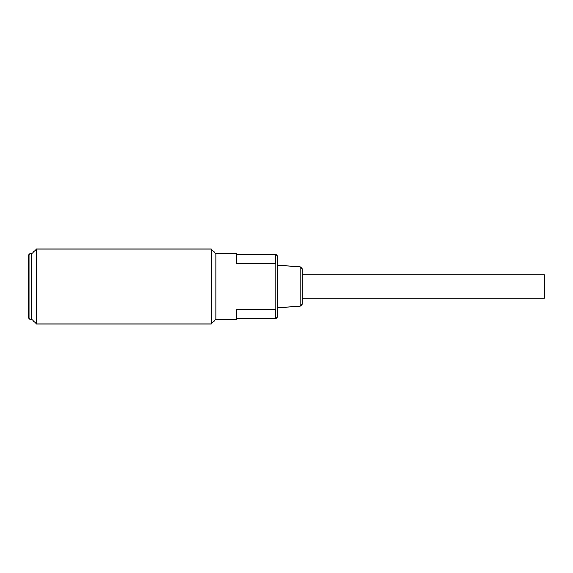 <?xml version="1.0" encoding="UTF-8"?>
<svg xmlns="http://www.w3.org/2000/svg" width="573" height="573" viewBox="0 0 573 573"><rect width="100%" height="100%" fill="white"/><g stroke="black" fill="none" stroke-linecap="round" stroke-linejoin="round"><path stroke-width="0.86" d="M36.457 249.04L31.773 253.724L31.773 319.276L31.773 253.724L29.896 253.724L29.896 319.276L31.773 319.276L36.457 323.96L36.457 249.04L211.265 249.04L211.265 323.96L215.949 319.276L215.949 253.724L215.949 319.276L236.556 319.276L236.556 309.678L275.262 309.678L275.885 309.234L275.885 318.652L236.556 318.652L236.556 319.276M302.107 298.204L544.35 298.204L544.35 274.796L302.107 274.796M211.265 249.04L215.949 253.724L236.556 253.724L236.556 263.437L275.262 263.437L275.262 309.678M275.885 318.652L277.131 317.406L277.131 255.594L275.885 254.348L275.885 263.881L275.262 263.437M300.238 306.283L300.238 266.717L302.107 268.708L302.107 304.292L300.238 306.283L277.131 307.73M236.556 253.724L236.556 254.348L275.885 254.348M29.896 253.724L28.65 254.971L28.65 318.029L29.896 319.276M36.457 323.96L211.265 323.96M300.238 266.717L277.131 265.27"/></g></svg>
